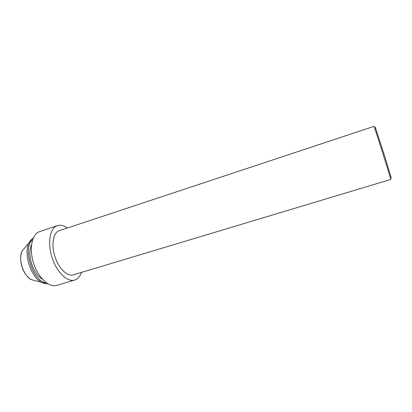<?xml version="1.0" encoding="UTF-8"?>
<svg xmlns="http://www.w3.org/2000/svg" width="412" height="412" viewBox="0 0 412 412"><rect width="100%" height="100%" fill="white"/><g stroke="black" fill="none" stroke-linecap="round" stroke-linejoin="round"><path stroke-width="0.62" d="M81.437 272.425C80.402 275.427 78.883 277.626 76.874 279.012L74.67 280.062C67.491 282.395 56.969 272.507 52.211 258.046C47.365 243.61 49.718 228.851 56.717 225.894L57.464 225.601C60.564 224.643 63.87 225.431 67.388 227.96M74.67 280.062L56.784 285.372C49.27 287.803 38.496 278.146 33.784 263.855C28.984 249.6 31.662 234.897 38.991 231.832L57.464 225.601M58.622 230.916L374.034 126.355C374.431 126.561 391.683 181.223 390.792 179.436L73.321 274.866C67.47 276.771 58.968 268.763 55.1 257.098C51.16 245.464 52.963 233.439 58.622 230.916M42.323 279.13C33.12 274.351 26.734 254.147 31.523 244.949M32.723 239.578C21.996 247.761 32.909 282.302 46.391 282.833M31.709 239.202L29.031 242.889C23.319 253.354 30.782 276.962 41.468 282.246L45.778 283.729M47.797 283.76C45.784 283.956 43.677 283.451 41.468 282.246L31.194 279.614C23.252 275.7 17.881 258.71 22.135 250.949L29.031 242.889C30.143 240.634 31.58 239.012 33.341 238.018M375.157 126.891L384.453 155.417L391.266 178.077M31.194 279.614L29.278 278.327C28.979 278.26 25.446 274.794 23.685 271.096C20.245 263.448 19.73 256.733 22.135 250.949"/></g></svg>
